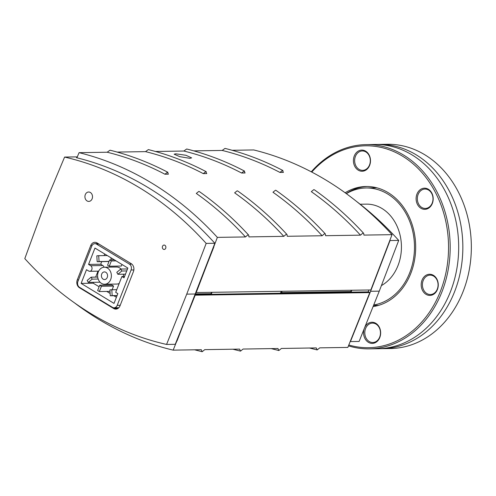 <?xml version="1.0" encoding="UTF-8"?>
<svg xmlns="http://www.w3.org/2000/svg" width="496" height="496" viewBox="0 0 496 496"><rect width="100%" height="100%" fill="white"/><g stroke="black" fill="none" stroke-linecap="round" stroke-linejoin="round"><path stroke-width="0.74" d="M195.455 293.88L210.93 293.719A0.44 0.353 -90.9 0 0 211.098 294.308L281.697 293.21A0.44 0.353 89.1 0 1 281.53 292.621L350.74 291.543A0.44 0.353 -90.9 0 0 350.901 292.138L368.64 291.89L369.811 292.597L194.94 295.194M309.547 348.018L317.186 349.934L319.74 347.857L347.839 347.423L369.811 292.597M210.961 293.638A6.758 5.456 -90.9 0 0 211.339 292.826A6.758 5.456 -90.9 0 0 211.482 292.435M282.075 291.338A6.758 5.456 89.1 0 1 281.939 291.729A6.758 5.456 89.1 0 1 281.561 292.541M350.771 291.468A6.758 5.456 -90.9 0 0 351.149 290.65A6.758 5.456 -90.9 0 0 351.286 290.265M271.219 348.614L278.851 350.529L281.406 348.452L316.274 347.913L317.186 349.934M232.884 349.209L240.517 351.125L243.071 349.048L277.94 348.508L278.851 350.529M194.55 349.804L202.188 351.72L204.743 349.649L239.605 349.103L240.517 351.125M74.481 302.858A364.467 294.215 -90.9 0 0 173.172 350.139L201.271 349.699L202.188 351.72M173.172 350.139L176.799 341.074M183.873 323.423L195.139 295.312M176.564 341.025L195.405 294.004L186.732 294.14L166.575 344.441L175.249 344.311L176.564 341.025A355.062 286.626 -90.9 0 0 176.948 341.105L213.578 246.58L213.863 246.903A355.062 286.626 -90.9 0 0 213.578 246.58L214.849 243.263A358.589 289.472 -90.9 0 0 76.403 157.678L76.979 157.666M195.405 294.004L213.863 246.903M162.514 246.283A2.207 1.779 89.1 0 1 164.077 245.055A2.207 1.779 89.1 0 1 165.714 248.229A2.207 1.779 89.1 0 1 164.145 249.463A2.207 1.779 89.1 0 1 162.514 246.283M381.393 285.591A42.619 34.404 -90.9 0 0 398.003 265.565A42.619 34.404 -90.9 0 0 366.37 204.135L360.152 204.228M373.717 304.997A58.782 47.455 -90.9 0 0 409.752 272.701A58.782 47.455 -90.9 0 0 366.122 187.972A58.782 47.455 -90.9 0 0 346.363 193.663M373.544 305.437L377.313 305.381A58.782 47.455 -90.9 0 0 378.715 305.331M376.886 187.829A58.782 47.455 -90.9 0 0 375.484 187.823L366.122 187.972M77.283 279.88L90.718 245.594A5.878 4.743 89.1 0 1 94.897 242.315A5.878 4.743 89.1 0 1 97.055 242.916L131.229 263.68A5.878 4.743 89.1 0 1 133.436 271.554L120.001 305.834A5.878 4.743 89.1 0 1 115.822 309.113A5.878 4.743 89.1 0 1 113.665 308.512L79.484 287.748A5.878 4.743 89.1 0 1 77.283 279.88L78.542 279.856M389.856 240.343A358.589 289.472 89.1 0 1 390.036 240.541L370.593 291.282L350.436 341.583A358.589 289.472 89.1 0 1 350.201 341.533M212.003 292.429A6.758 5.456 89.1 0 1 211.86 292.814A6.758 5.456 89.1 0 1 211.073 294.295M280.252 293.26A6.758 5.456 -90.9 0 0 281.071 291.741A6.758 5.456 -90.9 0 0 281.213 291.35M195.97 292.553L370.841 289.962L392.032 234.664L363.934 235.098L363.673 233.343C348.434 216.771 331.998 202.256 314.371 189.801L313.813 189.639L311.302 191.648A364.467 294.215 -90.9 0 1 360.462 235.154L325.599 235.693L325.339 233.938C310.099 217.366 293.663 202.852 276.043 190.396L275.478 190.235L272.967 192.243A364.467 294.215 -90.9 0 1 322.127 235.749L287.265 236.288L287.004 234.534C271.765 217.961 255.328 203.447 237.708 190.991L237.144 190.83L234.633 192.839A364.467 294.215 -90.9 0 1 283.793 236.344L248.93 236.89L248.67 235.129C233.43 218.556 217 204.042 199.373 191.592L198.809 191.425L196.298 193.434A364.467 294.215 -90.9 0 1 245.458 236.939L217.36 237.379L213.757 246.779M368.981 289.986A6.758 5.456 89.1 0 1 368.838 290.377A6.758 5.456 89.1 0 1 368.02 291.896M351.807 290.253A6.758 5.456 89.1 0 1 351.67 290.644A6.758 5.456 89.1 0 1 350.877 292.119M207.037 264.325L196.174 292.677M76.923 157.802L79.069 152.663A364.467 294.215 89.1 0 1 217.36 237.379M167.462 172.217L168.423 174.17L164.951 174.226L167.462 172.217L167.933 172.323C149.228 162.514 129.921 155.136 110.019 150.195L107.173 152.229L79.069 152.663M205.797 171.622L206.758 173.575L203.286 173.631L205.797 171.622L206.262 171.728C187.562 161.919 168.256 154.541 148.347 149.6L145.508 151.633L117.143 152.074M244.131 171.027L245.092 172.98L241.62 173.036L244.131 171.027L244.596 171.126C225.897 161.318 206.59 153.946 186.682 148.998L183.836 151.032L155.471 151.478M282.466 170.432L283.427 172.385L279.955 172.434L282.466 170.432L282.931 170.531C264.232 160.723 244.925 153.351 225.017 148.403L222.171 150.437L193.806 150.877M392.032 234.664A364.467 294.215 89.1 0 0 253.741 149.947L232.14 150.282M164.951 174.226A364.467 294.215 -90.9 0 0 107.173 152.229M203.286 173.631A364.467 294.215 -90.9 0 0 145.508 151.633M241.62 173.036A364.467 294.215 -90.9 0 0 183.836 151.032M279.955 172.434A364.467 294.215 -90.9 0 0 222.171 150.437M175.82 153.816L185.944 155.273L191.63 157.889L189.918 158.329L179.85 156.68L174.133 154.194L175.82 153.816M360.462 235.154L362.985 233.064L363.673 233.343M245.458 236.939L247.988 234.85L248.67 235.129M322.127 235.749L324.657 233.659L325.339 233.938M283.793 236.344L286.322 234.255L287.004 234.534M214.849 243.263L206.175 243.4L186.732 294.14M166.575 344.441A358.589 289.472 89.1 0 1 24.8 258.614L43.623 207.185L64.598 157.071A358.589 289.472 89.1 0 1 206.175 243.4M77.314 156.872L64.598 157.071M350.436 341.583L359.11 341.446L379.266 291.146L370.593 291.282M379.266 291.146L398.71 240.405L390.036 240.541M398.71 240.405A358.589 289.472 -90.9 0 0 356.717 201.574M85.3 194.637A4.706 3.794 89.1 0 1 88.641 192.008A4.706 3.794 89.1 0 1 92.132 198.791A4.706 3.794 89.1 0 1 88.79 201.413A4.706 3.794 89.1 0 1 85.3 194.637M112.462 307.346L79.571 287.358A4.408 3.559 89.1 0 1 77.915 281.455L91.766 246.121A4.408 3.559 89.1 0 1 94.897 243.66A4.408 3.559 89.1 0 1 96.515 244.113L129.413 264.095A4.408 3.559 89.1 0 1 131.068 269.998L117.217 305.338A4.408 3.559 89.1 0 1 114.08 307.799A4.408 3.559 89.1 0 1 112.462 307.346M114.012 303.391L81.121 283.402L86.496 269.694L88.629 270.99A2.939 2.375 -90.9 0 0 89.708 271.293A2.939 2.375 -90.9 0 0 91.983 268.999A2.939 2.375 -90.9 0 0 90.694 265.713L88.561 264.418L94.965 248.068L127.863 268.051L124.037 277.81L121.904 276.514L115.704 292.336L117.837 293.632L114.012 303.391M124.564 276.47L121.904 276.514M93.614 282.317L93.26 283.216L99.107 286.769M106.776 291.425L110.124 293.465M113.844 295.721L116.411 297.278M93.26 283.216L81.121 283.402M97.985 271.163L95.654 277.103M101.723 261.628L100.7 264.225L102.839 265.527A2.939 2.375 89.1 0 1 104.048 267.22M100.7 264.225L88.561 264.418M104.718 253.989L104.086 255.595M110.999 257.808L111.123 259.892M122.016 264.498L121.415 266.036L109.275 266.228L107.564 265.186L109.628 259.916L111.34 260.952L109.275 266.228M113.559 286.08L101.42 286.266L99.349 291.543L97.644 290.501L99.708 285.231L111.854 285.039L113.559 286.08L112.121 289.751M121.061 269.049A8.525 6.882 -90.9 0 0 119.629 267.89A8.525 6.882 -90.9 0 0 116.498 267.015L104.358 267.208A8.525 6.882 -90.9 0 0 97.768 273.848A8.525 6.882 -90.9 0 0 101.494 283.377A8.525 6.882 -90.9 0 0 104.625 284.251A8.525 6.882 -90.9 0 0 111.216 277.611A8.525 6.882 -90.9 0 0 107.489 268.082A8.525 6.882 -90.9 0 0 104.358 267.208M104.625 284.251L116.765 284.059A8.525 6.882 -90.9 0 0 119.17 283.483M123.479 276.489A8.525 6.882 -90.9 0 0 123.423 274.195M97.173 261.702L96.825 255.837L98.716 255.682L99.064 261.547L97.173 261.702L109.002 261.516M107.279 255.545L98.716 255.682M109.052 261.392L99.064 261.547M116.058 260.877L111.34 260.952M114.347 259.842L109.628 259.916M117.874 274.282L116.808 272.329L120.733 269.055L121.799 271.008L117.874 274.282L125.469 274.164M127.509 268.95L120.733 269.055M126.734 270.934L121.799 271.008M110.261 295.777L109.92 289.912L111.811 289.757L112.158 295.622L110.261 295.777L117.037 295.672M116.74 289.676L111.811 289.757M117.087 295.542L112.158 295.622M110.007 291.375L99.349 291.543M99.708 285.231L101.42 286.266M88.245 282.398L87.178 280.445L91.109 277.177L92.175 279.13L88.245 282.398L100.062 282.218M97.706 277.072L91.109 277.177M98.165 279.037L92.175 279.13M105.834 272.298A3.819 3.088 89.1 0 1 107.502 276.57A3.819 3.088 89.1 0 1 104.551 279.552A3.819 3.088 89.1 0 1 103.149 279.155A3.819 3.088 89.1 0 1 101.475 274.883A3.819 3.088 89.1 0 1 104.433 271.907A3.819 3.088 89.1 0 1 105.834 272.298M348.459 345.879A102.139 82.454 -90.9 0 0 369.315 348.862L377.816 348.731A102.139 82.454 -90.9 0 0 413.118 338.247A102.139 82.454 -90.9 0 0 450.455 291.704A102.139 82.454 -90.9 0 0 412.139 154.963A102.139 82.454 -90.9 0 0 410.254 153.853A102.139 82.454 -90.9 0 0 374.641 144.479L366.141 144.609A102.139 82.454 -90.9 0 0 311.277 171.821M373.085 306.578A60.252 48.639 -90.9 0 0 410.824 273.352A60.252 48.639 -90.9 0 0 366.098 186.496A60.252 48.639 -90.9 0 0 345.129 192.77M367.313 186.496A60.252 48.639 -90.9 0 0 346.239 193.576M379.899 348.663A102.139 82.454 -90.9 0 0 381.976 348.663A102.139 82.454 -90.9 0 0 454.615 291.636A102.139 82.454 -90.9 0 0 416.305 154.901A102.139 82.454 -90.9 0 0 378.801 144.41A102.139 82.454 -90.9 0 0 376.718 144.479M369.644 165.342A10.583 8.544 -90.9 0 0 365.676 151.181A10.583 8.544 -90.9 0 0 354.268 155.998A10.583 8.544 -90.9 0 0 358.236 170.165A10.583 8.544 -90.9 0 0 369.644 165.342M355.427 156.383A9.697 7.831 89.1 0 1 362.328 150.964A9.697 7.831 89.1 0 1 369.526 164.945A9.697 7.831 89.1 0 1 362.626 170.364A9.697 7.831 89.1 0 1 355.427 156.383M432.338 203.434A10.583 8.544 -90.9 0 0 428.37 189.267A10.583 8.544 -90.9 0 0 416.956 194.091A10.583 8.544 -90.9 0 0 420.924 208.258A10.583 8.544 -90.9 0 0 432.338 203.434M418.122 194.469A9.697 7.831 89.1 0 1 425.016 189.057A9.697 7.831 89.1 0 1 432.214 203.038A9.697 7.831 89.1 0 1 425.32 208.45A9.697 7.831 89.1 0 1 418.122 194.469M437.416 289.509A10.583 8.544 -90.9 0 0 433.448 275.342A10.583 8.544 -90.9 0 0 422.034 280.166A10.583 8.544 -90.9 0 0 426.002 294.333A10.583 8.544 -90.9 0 0 437.416 289.509M423.2 280.544A9.697 7.831 89.1 0 1 430.094 275.131A9.697 7.831 89.1 0 1 437.292 289.112A9.697 7.831 89.1 0 1 430.398 294.525A9.697 7.831 89.1 0 1 423.2 280.544M364.225 328.681A10.583 8.544 -90.9 0 0 368.602 342.438A10.583 8.544 -90.9 0 0 379.8 337.491A10.583 8.544 -90.9 0 0 376.111 323.504A10.583 8.544 -90.9 0 0 364.715 327.472M365.583 328.532A9.697 7.831 89.1 0 1 372.484 323.113A9.697 7.831 89.1 0 1 379.682 337.094A9.697 7.831 89.1 0 1 372.781 342.513A9.697 7.831 89.1 0 1 365.583 328.532M378.801 144.41L387.302 144.28A102.139 82.454 89.1 0 1 463.115 291.505A102.139 82.454 89.1 0 1 390.476 348.533L381.976 348.663M369.315 348.862A102.139 82.454 -90.9 0 0 441.955 291.834A102.139 82.454 -90.9 0 0 366.141 144.609M311.773 172.075A100.961 81.505 89.1 0 1 415.592 166.067A100.961 81.505 89.1 0 1 440.405 291.326A100.961 81.505 89.1 0 1 348.812 344.999M195.188 294.556L211.098 294.308M281.697 293.21L350.901 292.138M195.424 293.961L210.93 293.719M281.53 292.621L350.74 291.543M90.718 245.594L92.02 245.576M79.484 287.748L80.191 287.736M113.665 308.512L117.961 308.444M98.958 244.075L96.515 244.113M131.762 264.058L129.413 264.095M133.846 269.954L131.068 269.998M120.212 305.288L117.217 305.338M102.839 265.527L90.694 265.713M98.189 243.604L94.897 243.66M118.817 307.725L114.08 307.799M98.661 271.151L89.708 271.293"/></g></svg>
